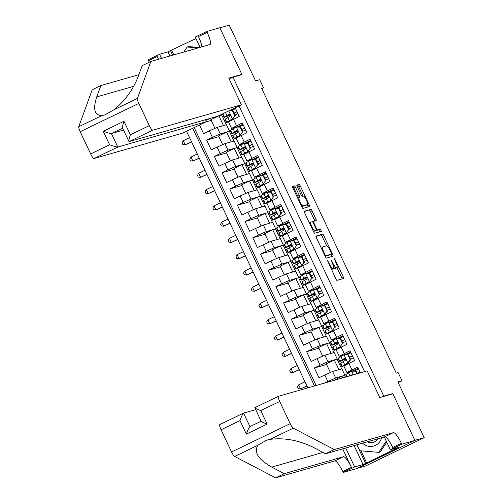<?xml version="1.0" encoding="UTF-8"?>
<svg xmlns="http://www.w3.org/2000/svg" width="503" height="503" viewBox="0 0 503 503"><rect width="100%" height="100%" fill="white"/><g stroke="black" fill="none" stroke-linecap="round" stroke-linejoin="round"><path stroke-width="0.75" d="M327.566 260.724L335.866 278.888A1.767 0.377 64.3 0 0 336.985 280.378L343.593 278.486A1.767 0.377 64.3 0 0 343.606 278.486A1.767 0.377 64.3 0 0 343.203 276.788L335.18 259.812L334.388 258.775L335.708 262.157A5.659 1.207 64.3 0 1 336.991 267.59A5.659 1.207 64.3 0 1 336.947 267.609L336.4 267.766A5.659 1.207 64.3 0 1 332.81 262.987L330.974 259.749L332.294 263.138A5.659 1.207 64.3 0 1 333.577 268.571A5.659 1.207 64.3 0 1 333.533 268.583L332.986 268.74A5.659 1.207 64.3 0 1 329.39 263.968L327.566 260.724M295.525 187.342A1.767 0.377 64.3 0 0 294.406 185.852L292.551 186.38A1.767 0.377 64.3 0 0 292.539 186.387A1.767 0.377 64.3 0 0 292.941 188.084L301.85 206.928A1.767 0.377 64.3 0 0 302.969 208.424L309.578 206.532A1.767 0.377 64.3 0 0 309.59 206.526A1.767 0.377 64.3 0 0 309.194 204.828L300.278 185.978A1.767 0.377 64.3 0 0 299.159 184.488L296.921 185.129A1.767 0.377 64.3 0 0 296.908 185.135A1.767 0.377 64.3 0 0 297.311 186.833L301.121 194.9A1.767 0.377 64.3 0 0 302.24 196.39L303.353 196.069A4.728 1.006 64.3 0 1 306.321 199.987A4.728 1.006 64.3 0 1 307.427 204.602A4.728 1.006 64.3 0 1 307.396 204.62L303.045 205.865A4.728 1.006 64.3 0 1 300.077 201.948A4.728 1.006 64.3 0 1 298.971 197.333A4.728 1.006 64.3 0 1 299.002 197.321L299.725 197.113A1.767 0.377 64.3 0 0 299.744 197.107A1.767 0.377 64.3 0 0 299.342 195.409L295.525 187.342L293.941 188.103A1.767 0.377 64.3 0 0 292.821 186.613L292.476 186.714M383.776 396.131L392.749 393.56L414.868 440.345L424.218 437.667L397.873 381.934L401.985 380.758L398.137 372.616L396.27 373.157L261.654 88.377L263.528 87.843L259.68 79.707L255.568 80.882L229.217 25.15L219.868 27.828L241.981 74.614L233.008 77.185L383.776 396.131L382.362 396.817M316.035 236.058A1.767 0.377 64.3 0 0 316.022 236.064A1.767 0.377 64.3 0 0 316.418 237.762L325.328 256.605A1.767 0.377 64.3 0 0 326.453 258.102L333.061 256.209A1.767 0.377 64.3 0 0 333.074 256.203A1.767 0.377 64.3 0 0 332.672 254.505L323.762 235.656A1.767 0.377 64.3 0 0 322.643 234.165L316.01 236.07M313.589 231.77L304.68 212.92A1.767 0.377 64.3 0 1 304.277 211.222A1.767 0.377 64.3 0 0 304.277 211.222L310.898 209.323A1.767 0.377 64.3 0 1 312.023 210.82L315.834 218.887A1.767 0.377 64.3 0 1 316.236 220.584A1.767 0.377 64.3 0 0 316.236 220.584L313.545 221.351A1.767 0.377 64.3 0 0 313.532 221.358A1.767 0.377 64.3 0 0 313.929 223.055L316.462 228.406A1.767 0.377 64.3 0 0 317.582 229.902L320.373 229.098L321.436 231.336L314.708 233.26A1.767 0.377 64.3 0 1 313.589 231.77M424.218 437.667L365.568 465.954L356.728 468.488M211.216 120.374L206.029 121.864M199.496 125.014L203.577 133.647L209.361 130.862L212.442 137.369L220.276 133.88L229.55 131.226L226.589 132.107L218.585 135.967L222.64 144.55M218.906 136.646L206.651 140.161L211.266 149.919L217.057 147.134L220.132 153.641L227.966 150.152L237.246 147.498L234.279 148.379L226.275 152.239L230.336 160.822M226.601 152.925L214.347 156.433L218.962 166.197L224.747 163.406L227.821 169.913L235.662 166.43L244.936 163.771L241.974 164.651L233.97 168.511L238.026 177.094M234.291 169.197L222.037 172.705L226.652 182.47L232.436 179.678L235.517 186.185L243.351 182.702L252.625 180.043L249.664 180.923L241.66 184.783L245.716 193.372M241.981 185.469L229.733 188.977L234.348 198.742L240.132 195.95L243.207 202.458L251.041 198.974L260.321 196.315L257.354 197.195L249.35 201.055L253.411 209.644M249.677 201.741L237.422 205.249L242.037 215.014L247.822 212.222L250.903 218.73L258.737 215.246L268.011 212.587L265.05 213.467L257.046 217.327L261.101 225.916M257.366 218.013L245.112 221.521L249.727 231.286L255.518 228.494L258.592 235.008L266.427 231.518L275.707 228.865L272.739 229.745L264.735 233.606L268.797 242.188M265.062 234.285L252.808 237.793L257.423 247.558L263.207 244.766L266.282 251.28L274.122 247.79L283.396 245.137L280.435 246.017L272.431 249.878L276.487 258.46M272.752 250.557L260.497 254.072L265.112 263.83L270.897 261.044L273.978 267.552L281.812 264.062L291.086 261.409L288.125 262.289L280.121 266.15L284.176 274.732M280.441 266.835L268.193 270.344L272.808 280.108L278.593 277.316L281.667 283.824L289.502 280.341L298.782 277.681L295.814 278.561L287.81 282.422L291.872 291.004M288.137 283.107L275.883 286.616L280.498 296.38L286.282 293.589L289.363 300.096L297.198 296.613L306.472 293.953L303.51 294.833L295.506 298.694L299.562 307.283M295.827 299.379L283.573 302.888L288.188 312.652L293.978 309.861L297.053 316.368L304.887 312.885L314.168 310.225L311.2 311.106L303.196 314.966L307.258 323.555M303.523 315.651L291.268 319.16L295.883 328.924L301.668 326.133L304.743 332.64L312.583 329.157L321.857 326.497L318.896 327.378L310.892 331.238L314.947 339.827M311.212 331.923L298.958 335.432L303.573 345.196L309.358 342.405L312.438 348.919L320.273 345.429L329.547 342.776L326.585 343.656L318.581 347.516L322.637 356.099M318.902 348.195L306.654 351.704L311.269 361.468L317.053 358.677L320.128 365.191L327.969 361.701L337.243 359.048L334.275 359.928L326.271 363.788L330.333 372.371M326.598 364.468L314.344 367.976L318.959 377.74L332.584 371.465L341.858 368.812L344.932 375.32L341.971 376.2L334.099 380.337M360.418 372.798L357.702 367.052L346.894 372.49L351.427 371.227M346.894 372.49L343.819 365.983L354.621 360.544L350.006 350.78L339.204 356.218L343.731 354.955M339.204 356.218L336.13 349.711L346.932 344.272L342.317 334.508L331.515 339.946L336.042 338.676M331.515 339.946L328.434 333.439L339.236 328L334.621 318.236L323.819 323.674L328.346 322.404M323.819 323.674L320.744 317.167L331.546 311.722L326.931 301.957L316.129 307.402L320.656 306.132M316.129 307.402L313.048 300.895L323.857 295.45L319.242 285.685L308.433 291.13L312.967 289.86M308.433 291.13L305.359 284.616L316.161 279.178L311.546 269.413L300.744 274.858L305.271 273.588M300.744 274.858L297.669 268.344L308.471 262.906L303.856 253.141L293.054 258.58L297.581 257.316M293.054 258.58L289.973 252.072L300.775 246.633L296.16 236.869L285.358 242.308L289.885 241.044M285.358 242.308L282.284 235.8L293.086 230.361L288.471 220.597L277.669 226.036L282.196 224.766M277.669 226.036L274.588 219.528L285.396 214.089L280.775 204.325L269.973 209.764L274.5 208.494M269.973 209.764L266.898 203.256L277.7 197.811L273.085 188.053L262.283 193.492L266.81 192.221M262.283 193.492L259.208 186.984L270.01 181.539L265.395 171.774L254.593 177.219L259.12 175.949M254.593 177.219L251.513 170.706L262.315 165.267L257.699 155.502L246.898 160.947L251.425 159.677M246.898 160.947L243.823 154.434L254.625 148.995L250.01 139.23L239.208 144.669L243.735 143.405M239.208 144.669L236.127 138.162L246.935 132.723L242.314 122.958L231.512 128.397L236.039 127.133M209.361 130.862L217.195 127.372L226.476 124.719L229.55 131.226M217.057 147.134L224.891 143.644L234.165 140.991L237.246 147.498M224.747 163.406L232.581 159.916L241.861 157.263L244.936 163.771M232.436 179.678L240.277 176.188L249.551 173.535L252.625 180.043M240.132 195.95L247.966 192.467L257.24 189.807L260.321 196.315M247.822 212.222L255.662 208.739L264.936 206.079L268.011 212.587M255.518 228.494L263.352 225.011L272.626 222.351L275.707 228.865M263.207 244.766L271.042 241.283L280.322 238.629L283.396 245.137M270.897 261.044L278.737 257.555L288.012 254.902L291.086 261.409M278.593 277.316L286.427 273.827L295.701 271.174L298.782 277.681M286.282 293.589L294.123 290.099L303.397 287.446L306.472 293.953M293.978 309.861L301.813 306.377L311.087 303.718L314.168 310.225M301.668 326.133L309.502 322.649L318.783 319.99L321.857 326.497M309.358 342.405L317.198 338.921L326.472 336.262L329.547 342.776M317.053 358.677L324.888 355.193L334.162 352.534L337.243 359.048M229.205 79.015L233.008 77.185M186.55 131.258L307.842 387.857M192.731 128.271L314.532 385.939M364.587 371.604L239.013 105.951M238.328 126.473L236.85 126.901M246.024 142.751L244.54 143.173M253.713 159.023L252.236 159.445M261.409 175.296L259.925 175.717M269.099 191.568L267.615 191.989M276.788 207.84L275.311 208.267L279.121 208.361L274.701 208.399L269.074 211.65A13.776 0.49 154.7 0 0 268.74 211.945L270.199 215.039A13.776 0.49 154.7 0 0 276.386 212.58M284.484 224.112L283 224.539M292.174 240.384L290.696 240.811M299.87 256.656L298.386 257.083L302.202 257.178L297.776 257.222L292.155 260.472A13.776 0.49 154.7 0 0 291.815 260.768L293.274 263.855A13.776 0.49 154.7 0 0 299.461 261.403M307.559 272.934L306.076 273.355M315.249 289.206L313.771 289.627M322.945 305.478L321.461 305.899L325.278 306L320.851 306.038L315.23 309.288A13.776 0.49 154.7 0 0 314.891 309.584L316.349 312.677A13.776 0.49 154.7 0 0 322.536 310.219M330.634 321.75L329.157 322.171M338.33 338.022L336.847 338.45M346.02 354.294L344.536 354.722L348.353 354.816L343.926 354.854L338.305 358.111A13.776 0.49 154.7 0 0 337.966 358.406L339.431 361.494A13.776 0.49 154.7 0 0 345.618 359.035M324.391 383.116L335.658 377.973L344.932 375.32M358.299 368.322L352.232 370.994M231.512 128.397L228.437 121.889L239.239 116.451L235.159 107.812M314.344 367.976L320.128 365.191M306.654 351.704L312.438 348.919M298.958 335.432L304.743 332.64M291.268 319.16L297.053 316.368M283.573 302.888L289.363 300.096M275.883 286.616L281.667 283.824M268.193 270.344L273.978 267.552M260.497 254.072L266.282 251.28M252.808 237.793L258.592 235.008M245.112 221.521L250.903 218.73M237.422 205.249L243.207 202.458M229.733 188.977L235.517 186.185M222.037 172.705L227.821 169.913M214.347 156.433L220.132 153.641M206.651 140.161L212.442 137.369M194.183 127.573L316.104 385.493M218.151 116.017L221.861 114.954L218.893 115.835L210.889 119.695L214.951 128.278M221.578 114.363L221.861 114.954M261.799 88.679L263.528 87.843M398.181 382.588L401.985 380.758M230.858 110.666L230.626 110.176L229.563 110.509M233.996 141.035L229.393 131.302M241.685 157.313L237.083 147.574M249.381 173.585L244.779 163.846M257.071 189.857L252.468 180.118M264.767 206.129L260.164 196.396M272.456 222.401L267.854 212.668M280.146 238.674L275.543 228.94M287.842 254.946L283.239 245.213M295.531 271.224L290.929 261.485M303.227 287.496L298.625 277.757M310.917 303.768L306.314 294.029M318.606 320.04L314.004 310.301M326.302 336.312L321.7 326.579M333.992 352.584L329.39 342.851M341.688 368.856L337.085 359.123M345.561 377.055L344.775 375.395M226.306 124.763L221.704 115.03M342.757 377.86L341.971 376.2M353.936 371.038L353.697 370.541M338.877 369.661L334.275 359.928M350.61 352.05L346.007 354.269L346.24 354.766M338.55 338.488L338.318 337.997L342.914 335.778M331.188 353.389L326.585 343.656M330.855 322.216L330.622 321.725L335.224 319.506M323.498 337.117L318.896 327.378M323.165 305.943L322.932 305.453L327.528 303.234M315.802 320.845L311.2 311.106M315.469 289.671L315.236 289.175L319.839 286.955M308.113 304.573L303.51 294.833M307.779 273.399L307.547 272.903L312.149 270.683M300.417 288.301L295.814 278.561M300.09 257.127L299.857 256.631L304.453 254.411M292.727 272.022L288.125 262.289M292.394 240.855L292.161 240.359L296.764 238.139M285.038 255.75L280.435 246.017M284.704 224.577L284.472 224.087L289.068 221.867M277.342 239.478L272.739 229.745M277.008 208.305L276.776 207.814L281.378 205.595M269.652 223.206L265.05 213.467M269.319 192.033L269.086 191.542L273.689 189.323M261.956 206.934L257.354 197.195M261.629 175.761L261.39 175.264L265.993 173.051M254.267 190.662L249.664 180.923M253.933 159.489L253.701 158.992L258.303 156.773M246.577 174.39L241.974 164.651M246.244 143.217L246.011 142.72L250.607 140.5M238.881 158.112L234.279 148.379M238.548 126.945L238.315 126.448L242.918 124.228M231.191 141.84L226.589 132.107M235.228 107.956L230.626 110.176M210.449 118.312L205.828 120.362M223.495 125.568L218.893 115.835M392.749 393.56L391.334 394.245M332.03 269.312A5.659 1.207 64.3 0 1 331.993 269.331A5.659 1.207 64.3 0 1 331.949 269.35L331.427 269.501M333.803 267.91A5.659 1.207 64.3 0 0 334.816 268.527L336.4 267.766M335.444 268.332A5.659 1.207 64.3 0 1 335.407 268.357A5.659 1.207 64.3 0 1 335.363 268.369L334.816 268.527M342.084 278.92A1.767 0.377 64.3 0 0 341.619 277.549L336.928 267.621M326.617 245.81L322.178 236.423A1.767 0.377 64.3 0 0 321.059 234.926L315.959 236.391M331.552 256.637A1.767 0.377 64.3 0 0 331.087 255.266L330.729 254.505M325.013 254.7L325.799 255.744L331.609 254.084L330.232 250.576A5.659 1.207 64.3 0 0 326.642 245.804L322.675 246.942A5.659 1.207 64.3 0 0 322.637 246.954A5.659 1.207 64.3 0 0 323.919 252.387L325.013 254.7L324.536 254.933M330.012 254.851L325.158 256.241M304.214 211.549L310.898 209.323M314.715 221.018A1.767 0.377 64.3 0 0 314.249 219.648L310.439 211.581A1.767 0.377 64.3 0 0 309.314 210.091M315.752 230.537A1.767 0.377 64.3 0 0 315.997 230.663L320.373 229.098M319.883 231.782L318.789 229.865M310.76 222.15A4.728 1.006 64.3 0 0 310.728 222.163A4.728 1.006 64.3 0 0 311.835 226.784A4.728 1.006 64.3 0 0 314.803 230.695L316.337 230.255A1.767 0.377 64.3 0 0 316.349 230.255A1.767 0.377 64.3 0 0 315.947 228.557L313.419 223.206A1.767 0.377 64.3 0 0 312.294 221.71L310.76 222.15M314.771 231.009A1.767 0.377 64.3 0 1 314.765 231.015A1.767 0.377 64.3 0 1 314.752 231.022L313.419 231.405M298.229 197.692A1.767 0.377 64.3 0 0 297.757 196.17L293.941 188.103M305.874 205.35A4.728 1.006 64.3 0 1 305.843 205.369A4.728 1.006 64.3 0 1 305.805 205.381L301.674 206.563M303.133 196.132L298.694 186.745A1.767 0.377 64.3 0 0 297.575 185.255L296.845 185.462M308.069 206.966A1.767 0.377 64.3 0 0 307.603 205.595L307.195 204.715M356.79 373.836L355.558 371.227L351.622 371.132L345.995 374.383A13.776 0.49 154.7 0 0 345.662 374.678L346.636 376.747M351.622 371.132L355.558 371.227M354.225 371.044A11.437 0.409 154.7 0 0 358.62 369.001M357.281 373.698L356.049 371.088M357.205 373.534A13.776 0.49 154.7 0 0 360.117 372.17M360.085 372.094A11.437 0.409 -25.3 0 1 357.168 373.459M351.151 375.452L352.364 374.685M353.005 374.924L352.062 374.729L350.082 375.76M362.575 443.168A11.707 11.431 -106 0 0 381.576 437.723M367.404 441.779A8.017 7.828 -106 0 0 377.627 438.855M386.769 442.206L380.255 451.933L378.759 452.36L359.79 450.726L356.973 444.771M386.266 441.144L378.759 452.36M183.809 52.01L187.154 47.012L188.65 46.584L199.496 47.521M187.154 47.012L198 47.948M334.288 449.563L325.611 453.75L313.042 447.192C298.468 440.169 284.151 437.56 270.105 439.352L266.728 440.094L257.838 445.268C253.713 452.241 258.347 459.516 271.752 467.105L284.321 473.663L343.417 456.743A12.606 2.685 -115.7 0 1 351.421 467.381L342.744 471.569L343.165 472.462L356.256 468.714L414.906 440.427L392.868 393.805L379.778 397.552L367.159 370.868L278.511 396.257A5.401 1.151 64.3 0 0 278.473 396.27A5.401 1.151 64.3 0 0 279.699 401.457L290.2 423.671A5.401 1.151 64.3 0 0 293.293 428.166L334.288 449.563L393.39 432.643A12.606 2.685 -115.7 0 1 401.388 443.281L401.815 444.174L414.906 440.427M255.612 409.662L243.565 413.108L249.947 426.613L261.088 421.244L249.947 426.619C249.117 427.267 247.929 429.763 246.382 434.114L239.994 420.609C241.541 416.258 242.729 413.762 243.565 413.108L219.83 424.557A5.401 1.151 -115.7 0 1 219.868 424.538L243.477 413.152M284.321 473.663L275.644 477.85L334.74 460.924A12.606 2.685 -115.7 0 1 342.744 471.569M401.388 443.281L392.711 447.469A12.606 2.685 -115.7 0 0 384.707 436.824L325.611 453.75M239.994 420.609L221.056 429.744L231.556 451.958L290.2 423.671M257.838 445.268L234.65 456.447L275.644 477.85M401.815 444.174L390.322 449.72L398.697 447.318L396.163 448.544L395.955 448.104M360.953 450.82L366.693 462.974L396.163 448.544M366.693 462.974L363.034 464.52L354.659 466.922L343.165 472.462M390.322 449.72L384.286 436.95M342.669 448.865L351.421 467.381M345.712 447.997L354.659 466.922M234.65 456.447A5.401 1.151 -115.7 0 1 231.556 451.958M221.056 429.744A5.401 1.151 -115.7 0 1 219.83 424.557M363.034 464.52L354.093 445.595M356.834 444.809L365.574 463.294M279.699 401.457L260.755 410.593C256.568 409.014 254.587 408.04 254.82 407.682L278.436 396.289M261.126 421.319L254.82 407.682M260.755 410.593L267.143 424.098C262.956 422.52 260.975 421.545 261.202 421.187M205.526 119.72L206.444 121.663L182.746 133.088L94.099 158.476A5.401 1.151 -115.7 0 1 90.672 153.918L80.172 131.704A5.401 1.151 -115.7 0 1 78.782 126.718L92.187 89.741L100.864 85.554L96.752 96.897C92.766 109.226 94.507 115.445 101.977 115.533L104.649 114.992L114.238 109.623C124.951 100.763 132.886 89.88 138.042 76.978L142.154 65.642L150.831 61.454L209.927 44.534A12.606 2.685 64.3 0 0 210.021 44.497A12.606 2.685 64.3 0 0 207.161 32.393L206.739 31.494L219.83 27.747L241.868 74.369L228.777 78.116L241.39 104.806L152.749 130.195L129.051 141.62L217.698 116.231L241.39 104.806M240.453 75.054L241.868 74.369M138.885 74.67L100.864 85.554M90.672 153.918L109.61 144.782L103.228 131.277L123.989 121.261L130.378 134.766L149.316 125.631L138.815 103.417L80.172 131.704M114.238 109.623L137.432 98.437L150.831 61.454M169.926 55.99L167.964 51.84L170.498 50.614L172.667 55.204M195.963 38.555L170.498 50.614M200.119 47.339L195.246 37.04L206.739 31.494M149.221 62.234A12.606 2.685 64.3 0 0 148.517 60.674L148.096 59.782L159.583 54.236L161.545 58.386M167.964 51.84L159.583 54.236M206.444 121.663L117.796 147.046L94.099 158.476M158.426 59.285A12.606 2.685 64.3 0 0 157.194 56.487L158.502 59.26M137.432 98.437A5.401 1.151 64.3 0 0 138.815 103.417M149.316 125.631A5.401 1.151 64.3 0 0 152.749 130.195M201.841 46.848A12.606 2.685 64.3 0 0 198.484 36.574L207.161 32.393M171.624 50.294L173.786 54.884M123.461 130.088L111.415 133.54L117.796 147.046C116.671 147.077 113.942 146.323 109.61 144.782M103.228 131.277C107.56 132.817 110.289 133.572 111.415 133.54L122.556 128.171M123.989 121.261C122.587 125.568 122.147 127.85 122.669 128.114M130.378 134.766C128.969 139.073 128.529 141.356 129.051 141.62L122.481 128.02M343.926 354.854L344.511 354.722M346.536 354.772A11.437 0.409 154.7 0 0 350.931 352.729M348.258 362.852L347.774 362.99L350.176 359.84L350.66 359.695L348.258 362.852L344.209 365.291A11.437 0.409 154.7 0 0 343.933 365.536A11.437 0.409 154.7 0 0 345.215 365.147M347.774 362.99L342.153 366.247A13.776 0.49 154.7 0 0 341.814 366.542A13.776 0.49 154.7 0 0 344.083 365.769M350.176 359.84L347.869 354.955M350.66 359.695L348.353 354.816M341.814 366.542L340.349 363.449A13.776 0.49 -25.3 0 1 340.688 363.153L345.171 360.462C346.02 359.243 345.718 358.589 344.247 358.507L339.764 361.198A13.776 0.49 154.7 0 0 339.431 361.494M349.51 357.262A13.776 0.49 154.7 0 0 352.427 355.898M352.389 355.822A11.437 0.409 -25.3 0 1 349.472 357.187M345.567 358.947A11.437 0.409 -25.3 0 1 341.543 360.494A11.437 0.409 -25.3 0 1 341.826 360.249L344.674 358.413M350.396 359.136A11.437 0.409 154.7 0 0 353.313 357.771M304.981 381.796L298.65 384.852L300.574 388.92L306.975 386.015M306.905 385.864L300.574 388.92L298.216 388.612L297.449 386.983L298.65 384.852M342.48 343.562L340.085 346.718L342.48 343.562L340.173 338.682L336.237 338.582L330.616 341.833A13.776 0.49 154.7 0 0 330.276 342.128L331.735 345.221A13.776 0.49 154.7 0 0 337.922 342.763M336.237 338.582L340.173 338.682M338.84 338.5A11.437 0.409 154.7 0 0 343.235 336.457M340.569 346.58L336.52 349.019A11.437 0.409 154.7 0 0 336.237 349.264A11.437 0.409 154.7 0 0 337.519 348.868M340.085 346.718L334.457 349.969A13.776 0.49 154.7 0 0 334.124 350.264A13.776 0.49 154.7 0 0 336.394 349.497M342.971 343.423L340.663 338.544M334.124 350.264L332.659 347.177A13.776 0.49 -25.3 0 1 332.999 346.881L337.475 344.19C338.33 342.964 338.022 342.317 336.557 342.235L332.074 344.926A13.776 0.49 154.7 0 0 331.735 345.221M341.82 340.99A13.776 0.49 154.7 0 0 344.737 339.626M344.7 339.55A11.437 0.409 -25.3 0 1 341.782 340.915M337.878 342.675A11.437 0.409 -25.3 0 1 333.854 344.222A11.437 0.409 -25.3 0 1 334.137 343.977L336.979 342.141M342.706 342.864A11.437 0.409 154.7 0 0 345.624 341.499M297.292 365.524L290.96 368.58L292.884 372.648L299.285 369.743M299.21 369.592L292.884 372.648L290.527 372.339L289.759 370.711L290.96 368.58M334.791 327.29L332.389 330.446L334.791 327.29L332.483 322.41L328.547 322.31L322.92 325.56A13.776 0.49 154.7 0 0 322.58 325.856L324.045 328.949A13.776 0.49 154.7 0 0 330.232 326.491M328.547 322.31L332.483 322.41M331.15 322.222A11.437 0.409 154.7 0 0 335.545 320.185M332.879 330.308L328.824 332.747A11.437 0.409 154.7 0 0 328.547 332.992A11.437 0.409 154.7 0 0 329.83 332.596M332.389 330.446L326.768 333.696A13.776 0.49 154.7 0 0 326.428 333.992A13.776 0.49 154.7 0 0 328.704 333.225M335.275 327.151L332.967 322.272M326.428 333.992L324.969 330.905A13.776 0.49 -25.3 0 1 325.303 330.609L329.786 327.918C330.641 326.692 330.333 326.045 328.861 325.963L324.385 328.654A13.776 0.49 154.7 0 0 324.045 328.949M334.124 324.718A13.776 0.49 154.7 0 0 337.041 323.354M337.004 323.272A11.437 0.409 -25.3 0 1 334.086 324.642M330.182 326.403A11.437 0.409 -25.3 0 1 326.164 327.95A11.437 0.409 -25.3 0 1 326.441 327.705L329.289 325.869M335.011 326.592A11.437 0.409 154.7 0 0 337.928 325.227M289.596 349.252L283.271 352.307L285.188 356.375L291.589 353.471M291.52 353.32L285.188 356.375L282.837 356.067L282.064 354.439L283.271 352.307M320.851 306.038L321.436 305.899M323.46 305.95A11.437 0.409 154.7 0 0 327.855 303.913M325.183 314.035L324.699 314.174L327.101 311.017L327.585 310.879L325.183 314.035L321.134 316.475A11.437 0.409 154.7 0 0 320.851 316.72A11.437 0.409 154.7 0 0 322.14 316.324M324.699 314.174L319.072 317.424A13.776 0.49 154.7 0 0 318.739 317.72A13.776 0.49 154.7 0 0 321.008 316.953M327.101 311.017L324.793 306.138M327.585 310.879L325.278 306M318.739 317.72L317.274 314.627A13.776 0.49 -25.3 0 1 317.613 314.331L322.096 311.64C322.945 310.42 322.637 309.773 321.172 309.691L316.689 312.382A13.776 0.49 154.7 0 0 316.349 312.677M326.434 308.446A13.776 0.49 154.7 0 0 329.352 307.075M329.314 307A11.437 0.409 -25.3 0 1 326.397 308.364M322.492 310.131A11.437 0.409 -25.3 0 1 318.468 311.678A11.437 0.409 -25.3 0 1 318.751 311.432L321.599 309.596M327.321 310.32A11.437 0.409 154.7 0 0 330.238 308.955M281.906 332.98L275.575 336.029L277.499 340.097L283.899 337.199M283.83 337.048L277.499 340.097L275.141 339.795L274.374 338.167L275.575 336.029M319.405 294.745L317.003 297.902L319.405 294.745L317.097 289.866L313.162 289.766L307.534 293.016A13.776 0.49 154.7 0 0 307.201 293.312L308.66 296.405A13.776 0.49 154.7 0 0 314.847 293.947M313.162 289.766L317.097 289.866M315.765 289.678A11.437 0.409 154.7 0 0 320.16 287.634M317.494 297.763L313.444 300.203A11.437 0.409 154.7 0 0 313.162 300.448A11.437 0.409 154.7 0 0 314.444 300.052M317.003 297.902L311.382 301.152A13.776 0.49 154.7 0 0 311.043 301.448A13.776 0.49 154.7 0 0 313.319 300.681M319.895 294.607L317.588 289.722M311.043 301.448L309.584 298.354A13.776 0.49 -25.3 0 1 309.923 298.059L314.4 295.368C315.255 294.148 314.947 293.494 313.476 293.419L308.999 296.11A13.776 0.49 154.7 0 0 308.66 296.405M318.745 292.174A13.776 0.49 154.7 0 0 321.656 290.803M321.624 290.728A11.437 0.409 -25.3 0 1 318.707 292.092M314.796 293.853A11.437 0.409 -25.3 0 1 310.779 295.406A11.437 0.409 -25.3 0 1 311.055 295.16L313.903 293.324M319.625 294.048A11.437 0.409 154.7 0 0 322.542 292.683M274.21 316.708L267.885 319.757L269.809 323.825L276.204 320.927M276.134 320.776L269.809 323.825L267.451 323.517L266.678 321.895L267.885 319.757M311.715 278.473L309.314 281.63L311.715 278.473L309.408 273.588L305.466 273.494L299.845 276.744A13.776 0.49 154.7 0 0 299.505 277.04L300.97 280.133A13.776 0.49 154.7 0 0 307.157 277.675M305.466 273.494L309.408 273.588M308.075 273.406A11.437 0.409 154.7 0 0 312.47 271.362M309.798 281.491L305.749 283.931A11.437 0.409 154.7 0 0 305.472 284.176A11.437 0.409 154.7 0 0 306.755 283.78M309.314 281.63L303.693 284.88A13.776 0.49 154.7 0 0 303.353 285.176A13.776 0.49 154.7 0 0 305.623 284.409M312.2 278.335L309.892 273.45M303.353 285.176L301.888 282.082A13.776 0.49 -25.3 0 1 302.228 281.787L306.711 279.096C307.559 277.876 307.251 277.222 305.786 277.147L301.303 279.838A13.776 0.49 154.7 0 0 300.97 280.133M311.049 275.902A13.776 0.49 154.7 0 0 313.966 274.531M313.929 274.456A11.437 0.409 -25.3 0 1 311.011 275.82M307.107 277.581A11.437 0.409 -25.3 0 1 303.083 279.127A11.437 0.409 -25.3 0 1 303.366 278.882L306.214 277.046M311.935 277.775A11.437 0.409 154.7 0 0 314.853 276.411M266.521 300.436L260.189 303.485L262.113 307.553L268.514 304.648M268.445 304.504L262.113 307.553L259.755 307.245L258.988 305.623L260.189 303.485M297.776 257.222L298.361 257.083M300.379 257.134A11.437 0.409 154.7 0 0 304.774 255.09M302.108 265.219L301.624 265.358L304.019 262.201L304.51 262.063L302.108 265.219L298.059 267.659A11.437 0.409 154.7 0 0 297.776 267.904A11.437 0.409 154.7 0 0 299.059 267.508M301.624 265.358L295.997 268.608A13.776 0.49 154.7 0 0 295.657 268.904A13.776 0.49 154.7 0 0 297.933 268.137M304.019 262.201L301.712 257.316M304.51 262.063L302.202 257.178M295.657 268.904L294.198 265.81A13.776 0.49 -25.3 0 1 294.538 265.515L299.015 262.824C299.87 261.604 299.562 260.95 298.097 260.868L293.614 263.559A13.776 0.49 154.7 0 0 293.274 263.855M303.359 259.623A13.776 0.49 154.7 0 0 306.27 258.259M306.239 258.184A11.437 0.409 -25.3 0 1 303.322 259.548M299.417 261.309A11.437 0.409 -25.3 0 1 295.393 262.855A11.437 0.409 -25.3 0 1 295.676 262.61L298.518 260.774M304.246 261.503A11.437 0.409 154.7 0 0 307.163 260.139M258.831 284.164L252.5 287.213L254.424 291.281L260.824 288.376M260.749 288.232L254.424 291.281L252.066 290.973L251.299 289.344L252.5 287.213M296.33 245.929L293.928 249.086L296.33 245.929L294.022 241.044L290.08 240.943L284.459 244.2A13.776 0.49 154.7 0 0 284.12 244.496L285.585 247.583A13.776 0.49 154.7 0 0 291.771 245.124M290.08 240.943L294.022 241.044M292.689 240.862A11.437 0.409 154.7 0 0 297.084 238.818M294.418 248.941L290.363 251.381A11.437 0.409 154.7 0 0 290.086 251.626A11.437 0.409 154.7 0 0 291.369 251.236M293.928 249.086L288.307 252.336A13.776 0.49 154.7 0 0 287.968 252.632A13.776 0.49 154.7 0 0 290.244 251.865M296.814 245.785L294.507 240.906M287.968 252.632L286.509 249.538A13.776 0.49 -25.3 0 1 286.842 249.243L291.325 246.552C292.18 245.332 291.872 244.678 290.401 244.596L285.924 247.287A13.776 0.49 154.7 0 0 285.585 247.583M295.663 243.351A13.776 0.49 154.7 0 0 298.581 241.987M298.543 241.912A11.437 0.409 -25.3 0 1 295.626 243.276M291.721 245.036A11.437 0.409 -25.3 0 1 287.697 246.583A11.437 0.409 -25.3 0 1 287.98 246.338L290.828 244.502M296.55 245.225A11.437 0.409 154.7 0 0 299.467 243.861M251.135 267.885L244.81 270.941L246.728 275.009L253.128 272.104M253.059 271.953L246.728 275.009L244.376 274.701L243.603 273.072L244.81 270.941M288.64 229.651L286.238 232.807L288.64 229.651L286.333 224.772L282.39 224.671L276.769 227.922A13.776 0.49 154.7 0 0 276.43 228.217L277.889 231.311A13.776 0.49 154.7 0 0 284.076 228.852M282.39 224.671L286.333 224.772M285 224.59A11.437 0.409 154.7 0 0 289.395 222.546M286.723 232.669L282.673 235.108A11.437 0.409 154.7 0 0 282.39 235.354A11.437 0.409 154.7 0 0 283.679 234.958M286.238 232.807L280.611 236.064A13.776 0.49 154.7 0 0 280.278 236.353A13.776 0.49 154.7 0 0 282.548 235.586M289.124 229.513L286.817 224.634M280.278 236.353L278.813 233.266A13.776 0.49 -25.3 0 1 279.152 232.971L283.635 230.28C284.484 229.054 284.176 228.406 282.711 228.324L278.228 231.015A13.776 0.49 154.7 0 0 277.889 231.311M287.974 227.079A13.776 0.49 154.7 0 0 290.891 225.715M290.853 225.64A11.437 0.409 -25.3 0 1 287.936 227.004M284.032 228.764A11.437 0.409 -25.3 0 1 280.008 230.311A11.437 0.409 -25.3 0 1 280.29 230.066L283.139 228.23M288.86 228.953A11.437 0.409 154.7 0 0 291.778 227.589M243.446 251.613L237.114 254.669L239.038 258.737L245.439 255.832M245.37 255.681L239.038 258.737L236.68 258.429L235.913 256.8L237.114 254.669M274.701 208.399L275.286 208.261M277.304 208.311A11.437 0.409 154.7 0 0 281.699 206.274M279.033 216.397L278.543 216.535L280.944 213.379L281.435 213.241L279.033 216.397L274.984 218.836A11.437 0.409 154.7 0 0 274.701 219.082A11.437 0.409 154.7 0 0 275.984 218.686M278.543 216.535L272.922 219.786A13.776 0.49 154.7 0 0 272.582 220.081A13.776 0.49 154.7 0 0 274.858 219.314M280.944 213.379L278.637 208.5M281.435 213.241L279.121 208.361M272.582 220.081L271.123 216.994A13.776 0.49 -25.3 0 1 271.463 216.699L275.94 214.008C276.795 212.782 276.487 212.134 275.015 212.052L270.539 214.743A13.776 0.49 154.7 0 0 270.199 215.039M280.278 210.807A13.776 0.49 154.7 0 0 283.195 209.443M283.164 209.367A11.437 0.409 -25.3 0 1 280.246 210.732M276.336 212.492A11.437 0.409 -25.3 0 1 272.318 214.039A11.437 0.409 -25.3 0 1 272.595 213.794L275.443 211.958M281.164 212.681A11.437 0.409 154.7 0 0 284.082 211.317M235.75 235.341L229.425 238.397L231.349 242.465L237.743 239.56M237.674 239.409L231.349 242.465L228.991 242.157L228.217 240.528L229.425 238.397M273.255 197.107L270.853 200.263L273.255 197.107L270.947 192.228L267.005 192.127L261.384 195.378A13.776 0.49 154.7 0 0 261.044 195.673L262.509 198.767A13.776 0.49 154.7 0 0 268.696 196.308M267.005 192.127L270.947 192.228M269.614 192.039A11.437 0.409 154.7 0 0 274.009 190.002M271.337 200.125L267.288 202.564A11.437 0.409 154.7 0 0 267.011 202.81A11.437 0.409 154.7 0 0 268.294 202.413M270.853 200.263L265.232 203.514A13.776 0.49 154.7 0 0 264.892 203.809A13.776 0.49 154.7 0 0 267.162 203.042M273.739 196.969L271.431 192.089M264.892 203.809L263.427 200.716A13.776 0.49 -25.3 0 1 263.767 200.42L268.25 197.729C269.099 196.51 268.791 195.862 267.326 195.78L262.843 198.471A13.776 0.49 154.7 0 0 262.509 198.767M272.588 194.535A13.776 0.49 154.7 0 0 275.506 193.165M275.468 193.089A11.437 0.409 -25.3 0 1 272.551 194.454M268.646 196.22A11.437 0.409 -25.3 0 1 264.622 197.767A11.437 0.409 -25.3 0 1 264.905 197.522L267.753 195.686M273.475 196.409A11.437 0.409 154.7 0 0 276.392 195.045M228.06 219.069L221.729 222.119L223.653 226.187L230.053 223.288M229.984 223.137L223.653 226.187L221.295 225.885L220.528 224.256L221.729 222.119M265.559 180.835L263.163 183.991L265.559 180.835L263.251 175.956L259.315 175.855L253.688 179.106A13.776 0.49 154.7 0 0 253.355 179.401L254.814 182.495A13.776 0.49 154.7 0 0 261 180.036M259.315 175.855L263.251 175.956M261.918 175.767A11.437 0.409 154.7 0 0 266.313 173.73M263.647 183.853L259.598 186.292A11.437 0.409 154.7 0 0 259.315 186.538A11.437 0.409 154.7 0 0 260.598 186.141M263.163 183.991L257.536 187.242A13.776 0.49 154.7 0 0 257.196 187.537A13.776 0.49 154.7 0 0 259.473 186.77M266.049 180.696L263.742 175.811M257.196 187.537L255.738 184.444A13.776 0.49 -25.3 0 1 256.077 184.148L260.554 181.457C261.409 180.237 261.101 179.59 259.636 179.508L255.153 182.199A13.776 0.49 154.7 0 0 254.814 182.495M264.899 178.263A13.776 0.49 154.7 0 0 267.81 176.893M267.778 176.817A11.437 0.409 -25.3 0 1 264.861 178.181M260.956 179.942A11.437 0.409 -25.3 0 1 256.932 181.495A11.437 0.409 -25.3 0 1 257.209 181.25L260.057 179.414M265.785 180.137A11.437 0.409 154.7 0 0 268.703 178.772M220.371 202.797L214.039 205.846L215.963 209.914L222.364 207.016M222.288 206.865L215.963 209.914L213.605 209.613L212.838 207.984L214.039 205.846M257.869 164.563L255.467 167.719L257.869 164.563L255.562 159.677L251.619 159.583L245.998 162.834A13.776 0.49 154.7 0 0 245.659 163.129L247.124 166.223A13.776 0.49 154.7 0 0 253.311 163.764M251.619 159.583L255.562 159.677M254.229 159.495A11.437 0.409 154.7 0 0 258.624 157.452M255.952 167.581L251.902 170.02A11.437 0.409 154.7 0 0 251.626 170.266A11.437 0.409 154.7 0 0 252.908 169.869M255.467 167.719L249.846 170.97A13.776 0.49 154.7 0 0 249.507 171.265A13.776 0.49 154.7 0 0 251.783 170.498M258.353 164.424L256.046 159.539M249.507 171.265L248.048 168.172A13.776 0.49 -25.3 0 1 248.381 167.876L252.864 165.185C253.719 163.965 253.411 163.312 251.94 163.236L247.463 165.927A13.776 0.49 154.7 0 0 247.124 166.223M257.203 161.991A13.776 0.49 154.7 0 0 260.12 160.62M260.082 160.545A11.437 0.409 -25.3 0 1 257.165 161.909M253.261 163.67A11.437 0.409 -25.3 0 1 249.237 165.217A11.437 0.409 -25.3 0 1 249.519 164.971L252.368 163.135M258.089 163.865A11.437 0.409 154.7 0 0 261.007 162.5M212.675 186.525L206.349 189.574L208.267 193.642L214.668 190.744M214.599 190.593L208.267 193.642L205.916 193.334L205.142 191.712L206.349 189.574M250.18 148.291L247.778 151.447L250.18 148.291L247.872 143.405L243.93 143.311L238.309 146.562A13.776 0.49 154.7 0 0 237.969 146.857L239.428 149.944A13.776 0.49 154.7 0 0 245.615 147.492M243.93 143.311L247.872 143.405M246.539 143.223A11.437 0.409 154.7 0 0 250.928 141.18M248.262 151.309L244.213 153.748A11.437 0.409 154.7 0 0 243.93 153.993A11.437 0.409 154.7 0 0 245.219 153.597M247.778 151.447L242.15 154.698A13.776 0.49 154.7 0 0 241.817 154.993A13.776 0.49 154.7 0 0 244.087 154.226M250.664 148.152L248.356 143.267M241.817 154.993L240.352 151.9A13.776 0.49 -25.3 0 1 240.692 151.604L245.175 148.913C246.024 147.693 245.716 147.039 244.251 146.958L239.768 149.655A13.776 0.49 154.7 0 0 239.428 149.944M249.513 145.713A13.776 0.49 154.7 0 0 252.431 144.348M252.393 144.273A11.437 0.409 -25.3 0 1 249.475 145.637M245.571 147.398A11.437 0.409 -25.3 0 1 241.547 148.945A11.437 0.409 -25.3 0 1 241.83 148.699L244.678 146.863M250.4 147.593A11.437 0.409 154.7 0 0 253.317 146.228M204.985 170.253L198.654 173.302L200.578 177.37L206.978 174.466M206.909 174.321L200.578 177.37L198.22 177.062L197.453 175.434L198.654 173.302M242.484 132.019L240.082 135.175L242.484 132.019L240.176 127.133L236.24 127.033L230.613 130.29A13.776 0.49 154.7 0 0 230.28 130.585L231.738 133.672A13.776 0.49 154.7 0 0 237.925 131.214M236.24 127.033L240.176 127.133M238.843 126.951A11.437 0.409 154.7 0 0 243.238 124.907M240.572 135.03L236.523 137.476A11.437 0.409 154.7 0 0 236.24 137.715A11.437 0.409 154.7 0 0 237.523 137.325M240.082 135.175L234.461 138.426A13.776 0.49 154.7 0 0 234.121 138.721A13.776 0.49 154.7 0 0 236.397 137.954M242.968 131.874L240.66 126.995M234.121 138.721L232.663 135.628A13.776 0.49 -25.3 0 1 233.002 135.332L237.479 132.641C238.334 131.421 238.026 130.767 236.555 130.686L232.078 133.377A13.776 0.49 154.7 0 0 231.738 133.672M241.817 129.441A13.776 0.49 154.7 0 0 244.735 128.076M244.703 128.001A11.437 0.409 -25.3 0 1 241.786 129.365M237.875 131.126A11.437 0.409 -25.3 0 1 233.857 132.673A11.437 0.409 -25.3 0 1 234.134 132.427L236.982 130.591M242.704 131.314A11.437 0.409 154.7 0 0 245.621 129.95M197.289 153.975L190.964 157.03L192.888 161.098L199.282 158.194M199.213 158.043L192.888 161.098L190.53 160.79L189.757 159.162L190.964 157.03M231.154 110.679A11.437 0.409 154.7 0 0 235.549 108.635M224.659 112.873L222.923 114.011A13.776 0.49 154.7 0 0 222.584 114.307L224.049 117.4A13.776 0.49 154.7 0 0 230.236 114.942M232.876 118.758L232.392 118.897L234.794 115.74L235.278 115.602L232.876 118.758L228.827 121.198A11.437 0.409 154.7 0 0 228.544 121.443A11.437 0.409 154.7 0 0 229.833 121.053M232.392 118.897L226.771 122.154A13.776 0.49 154.7 0 0 226.432 122.449A13.776 0.49 154.7 0 0 228.702 121.676M234.794 115.74L232.487 110.861L229.016 110.773M235.278 115.602L232.971 110.723L232.487 110.861M229.311 110.629L232.971 110.723M226.432 122.449L224.967 119.356A13.776 0.49 -25.3 0 1 225.306 119.06L229.789 116.369C230.638 115.143 230.33 114.495 228.865 114.414L224.382 117.105A13.776 0.49 154.7 0 0 224.049 117.4M234.128 113.169A13.776 0.49 154.7 0 0 237.045 111.804M237.007 111.729A11.437 0.409 -25.3 0 1 234.09 113.093M230.185 114.854A11.437 0.409 -25.3 0 1 226.161 116.4A11.437 0.409 -25.3 0 1 226.444 116.155L229.293 114.319M235.014 115.042A11.437 0.409 154.7 0 0 237.932 113.678M189.6 137.703L183.268 140.758L185.192 144.826L191.593 141.921M191.524 141.771L185.192 144.826L182.834 144.518L182.067 142.89L183.268 140.758M217.195 127.372L220.276 133.88M224.891 143.644L227.966 150.152M232.581 159.916L235.662 166.43M240.277 176.188L243.351 182.702M247.966 192.467L251.041 198.974M255.662 208.739L258.737 215.246M263.352 225.011L266.427 231.518M271.042 241.283L274.122 247.79M278.737 257.555L281.812 264.062M286.427 273.827L289.502 280.341M294.123 290.099L297.198 296.613M301.813 306.377L304.887 312.885M309.502 322.649L312.583 329.157M317.198 338.921L320.273 345.429M324.888 355.193L327.969 361.701M332.584 371.465L335.658 377.973M348.837 363.336L351.911 369.843M233.455 119.236L236.529 125.75M241.144 135.514L244.225 142.022M248.84 151.787L251.915 158.294M256.53 168.059L259.611 174.566M264.226 184.331L267.3 190.838M271.916 200.603L274.99 207.11M279.605 216.875L282.686 223.389M287.301 233.147L290.376 239.661M294.991 249.425L298.072 255.933M302.687 265.697L305.761 272.205M310.376 281.969L313.451 288.477M318.066 298.241L321.147 304.749M325.762 314.513L328.836 321.021M333.451 330.785L336.532 337.299M341.147 347.057L344.222 353.571M324.743 374.955L327.824 381.463M328.918 264.194L329.39 263.968M331.42 269.495L332.986 268.74M331.949 269.35L333.533 268.583M331.295 261.019L331.766 260.793M332.332 263.22L332.81 262.987M335.363 268.369L336.947 267.609M334.709 260.045L335.18 259.812M341.619 277.549L343.203 276.788M327.881 262L328.352 261.767M321.059 234.926L322.643 234.165M322.178 236.423L323.762 235.656M331.087 255.266L332.672 254.505M325.089 256.09L325.799 255.744M323.442 252.613L323.919 252.387M310.439 211.581L312.023 210.82M314.249 219.648L315.834 218.887M312.545 221.836L313.52 221.364L312.539 221.836M313.457 223.288L313.929 223.055M315.985 228.639L316.462 228.406M315.997 230.663L317.582 229.902M309.364 222.829L310.697 222.181M313.4 231.374L314.803 230.695M314.752 231.022L316.337 230.255M297.757 196.17L299.342 195.409M301.662 206.532L303.045 205.865M305.805 205.381L307.396 204.62M297.575 185.255L299.159 184.488M298.694 186.745L300.278 185.978M307.603 205.595L309.194 204.828M292.821 186.613L294.406 185.852M353.452 374.792L351.716 371.132M347.057 376.628L345.995 374.383M349.937 375.798L348.491 372.742M352.257 374.691L351.937 374.779M271.752 467.105L323.045 452.411M343.417 456.743L334.74 460.924M384.707 436.824L393.39 432.643M267.143 424.098L246.382 434.114M293.293 428.166L270.105 439.352M96.752 96.897L133.729 86.302M78.782 126.718L101.977 115.533M157.194 56.487L148.517 60.674M347.837 362.915L344.027 354.86M339.764 361.198L338.305 358.111M342.153 366.247L340.688 363.153M342.26 359.563L340.801 356.47M344.649 364.606L343.184 361.519M340.141 346.642L336.337 338.588M332.074 344.926L330.616 341.833M334.457 349.969L332.999 346.881M334.57 343.291L333.105 340.198M336.953 348.334L335.495 345.247M332.452 330.37L328.641 322.316M324.385 328.654L322.92 325.56M326.768 333.696L325.303 330.609M326.875 327.019L325.416 323.926M329.264 332.062L327.799 328.968M324.756 314.098L320.952 306.038M316.689 312.382L315.23 309.288M319.072 317.424L317.613 314.331M319.185 310.747L317.726 307.654M321.568 315.79L320.109 312.696M317.066 297.82L313.256 289.766M308.999 296.11L307.534 293.016M311.382 301.152L309.923 298.059M311.495 294.475L310.03 291.382M313.878 299.518L312.413 296.424M309.376 281.548L305.566 273.494M301.303 279.838L299.845 276.744M303.693 284.88L302.228 281.787M303.799 278.197L302.341 275.11M306.189 283.246L304.724 280.152M301.681 265.276L297.877 257.222M293.614 263.559L292.155 260.472M295.997 268.608L294.538 265.515M296.11 261.925L294.645 258.838M298.493 266.974L297.034 263.88M293.991 249.004L290.181 240.95M285.924 247.287L284.459 244.2M288.307 252.336L286.842 249.243M288.414 245.653L286.955 242.559M290.803 250.695L289.338 247.608M286.295 232.732L282.491 224.678M278.228 231.015L276.769 227.922M280.611 236.064L279.152 232.971M280.724 229.381L279.266 226.287M283.107 234.423L281.649 231.336M278.605 216.46L274.795 208.405M270.539 214.743L269.074 211.65M272.922 219.786L271.463 216.699M273.035 213.109L271.57 210.015M275.418 218.151L273.953 215.058M270.91 200.188L267.106 192.127M262.843 198.471L261.384 195.378M265.232 203.514L263.767 200.42M265.339 196.836L263.88 193.743M267.722 201.879L266.263 198.786M263.22 183.909L259.41 175.855M255.153 182.199L253.688 179.106M257.536 187.242L256.077 184.148M257.649 180.564L256.184 177.471M260.032 185.607L258.573 182.514M255.53 167.637L251.72 159.583M247.463 165.927L245.998 162.834M249.846 170.97L248.381 167.876M249.953 164.286L248.495 161.199M252.343 169.335L250.878 166.242M247.834 151.365L244.03 143.311M239.768 149.655L238.309 146.562M242.15 154.698L240.692 151.604M242.264 148.014L240.805 144.927M244.647 153.063L243.188 149.969M240.145 135.093L236.335 127.039M232.078 133.377L230.613 130.29M234.461 138.426L233.002 135.332M234.574 131.742L233.109 128.649M236.957 136.785L235.492 133.697M232.449 118.821L228.714 110.918M224.382 117.105L222.923 114.011M226.771 122.154L225.306 119.06M226.878 115.47L225.47 112.483M229.261 120.513L227.802 117.425M331.993 269.331L333.577 268.571M335.407 268.357L336.991 267.59M309.358 222.823L310.728 222.163M314.765 231.015L316.349 230.255M305.843 205.369L307.427 204.602M278.473 396.27L254.782 407.694"/></g></svg>
